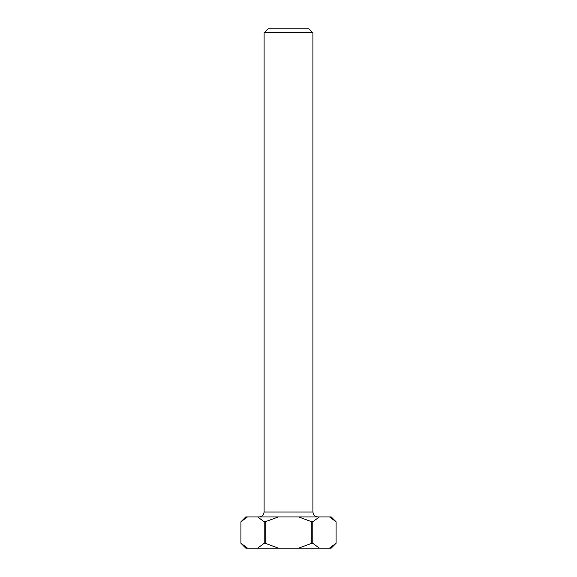<?xml version="1.0" encoding="UTF-8"?>
<svg xmlns="http://www.w3.org/2000/svg" width="577" height="577" viewBox="0 0 577 577"><rect width="100%" height="100%" fill="white"/><g stroke="black" fill="none" stroke-linecap="round" stroke-linejoin="round"><path stroke-width="0.87" d="M264.1 32.752L268.002 28.85L308.998 28.85L312.9 32.752L264.1 32.752L264.1 512.03L312.9 512.03L312.9 32.752M336.081 543.267L336.088 521.796L336.081 543.267L329.496 548.15L245.795 548.15L240.912 543.267L240.919 521.796L240.912 543.267M265.189 521.796L264.23 521.796L264.23 543.267L265.189 543.267L265.189 521.796L278.366 516.913L331.205 516.913L336.088 521.796M312.77 521.796L311.811 521.796L311.811 543.267L312.77 543.267L312.77 521.796L319.362 516.913M336.088 543.267L331.205 548.15L329.496 548.15L332.879 546.058M240.912 521.796L245.795 516.913L278.366 516.913M247.504 548.15L240.919 543.267M264.23 543.267L257.638 548.15M278.366 548.15L265.189 543.267M311.811 543.267L298.634 548.15M319.362 548.15L312.77 543.267M329.496 516.913L336.081 521.796M240.919 521.796L247.504 516.913L244.121 519.004M257.638 516.913L264.23 521.796M298.634 516.913L311.811 521.796M264.1 512.03L263.602 514.179C263.703 514.114 262.672 516.603 259.217 516.913M312.9 512.03L313.398 514.179C313.297 514.114 314.328 516.603 317.783 516.913"/></g></svg>
